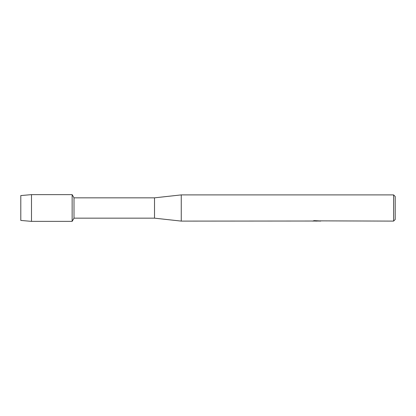 <?xml version="1.0" encoding="UTF-8"?>
<svg xmlns="http://www.w3.org/2000/svg" width="416" height="416" viewBox="0 0 416 416"><rect width="100%" height="100%" fill="white"/><g stroke="black" fill="none" stroke-linecap="round" stroke-linejoin="round"><path stroke-width="0.62" d="M312.458 221.026L181.256 221.104L154.513 218.161L74.001 218.161L72.145 221.369L31.496 221.369L20.8 220.433L20.8 195.567L31.496 194.631L72.145 194.631L74.001 197.839L154.513 197.839L181.256 194.896L393.593 194.896L395.2 196.503L395.2 219.497L393.593 221.104L320.044 220.865M74.001 218.161L74.001 197.839M72.145 221.369L72.145 194.631L72.145 221.369M154.513 218.161L154.513 197.839M181.256 221.104L181.256 194.896M316.789 221.052L315.25 221.052M316.389 221.104L315.832 221.104M393.593 221.104L393.593 194.896M312.458 221.083L316.862 220.901L313.092 220.901L314.319 220.626L320.32 220.938M320.809 220.99C316.878 221.01 316.878 221.042 320.809 221.073M313.674 221.052L316.571 221.016M317.637 221.052L316.467 221.052M313.3 220.849L316.862 220.901M31.496 221.369L31.496 194.631M20.8 220.433L20.8 195.567"/></g></svg>
